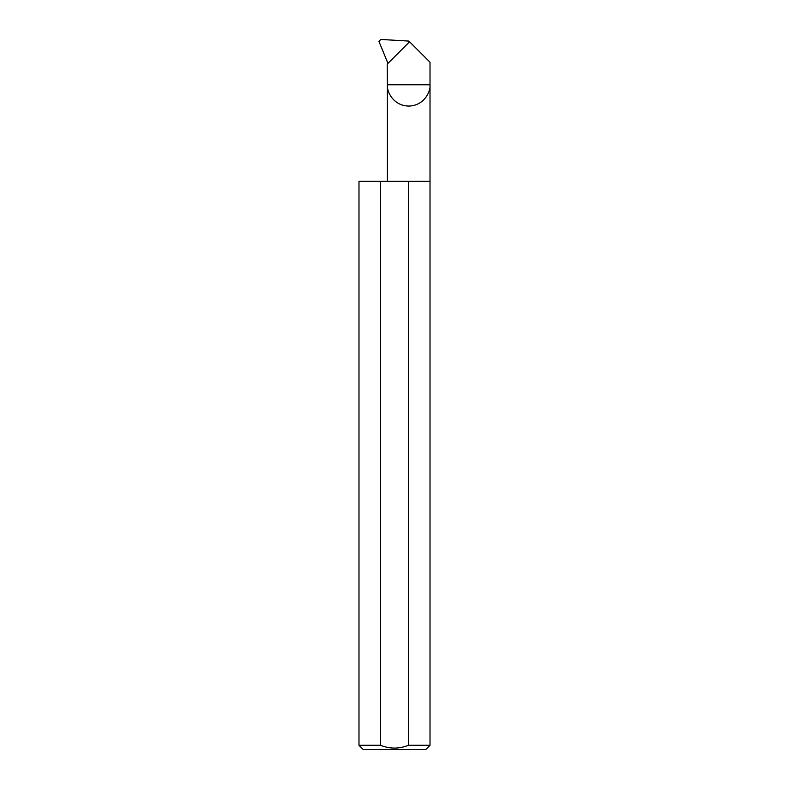 <?xml version="1.0" encoding="UTF-8"?>
<svg xmlns="http://www.w3.org/2000/svg" width="789" height="789" viewBox="0 0 789 789"><rect width="100%" height="100%" fill="white"/><g stroke="black" fill="none" stroke-linecap="round" stroke-linejoin="round"><path stroke-width="1.18" d="M430.015 745.289L408.416 745.289C399.126 749.027 389.855 749.027 380.584 745.289L358.985 745.289L363.246 749.55L425.754 749.55L430.015 745.289L430.015 84.758L387.399 84.758L387.192 64.165L409.57 41.778L430.015 62.213L430.015 84.758C430.873 90.991 424.472 105.775 408.702 106.071C392.932 105.775 386.541 90.991 387.399 84.758L387.399 181.352M408.416 745.289L408.416 181.352L430.015 181.352M358.985 745.289L358.985 181.352L380.584 181.352L380.584 745.289M409.57 41.778L408.88 41.087L380.771 39.45L378.967 41.472L387.961 63.396M408.416 181.352L380.584 181.352"/></g></svg>
